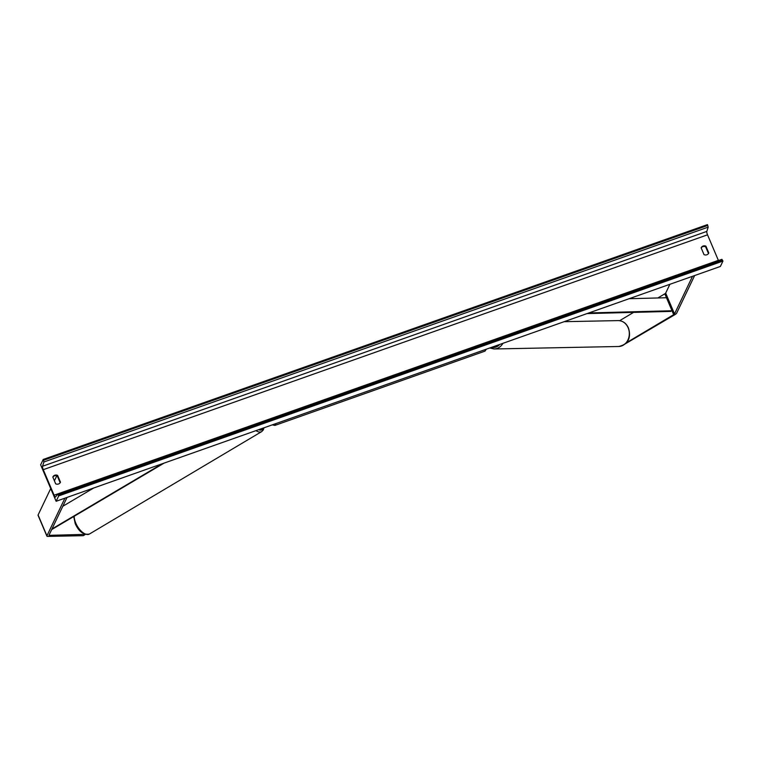 <?xml version="1.0" encoding="UTF-8"?>
<svg xmlns="http://www.w3.org/2000/svg" width="761" height="761" viewBox="0 0 761 761"><rect width="100%" height="100%" fill="white"/><g stroke="black" fill="none" stroke-linecap="round" stroke-linejoin="round"><path stroke-width="1.14" d="M625.152 343.915L674.921 314.635A4.652 1.084 157 0 0 676.653 313.18L694.631 275.549M626.179 342.897L673.656 314.664A2.331 0.542 157 0 0 674.522 313.932L692.51 276.3M657.865 297.96L664.819 293.822A2.331 0.542 157 0 0 665.685 293.099L669.889 284.291M619.644 320.685L633.609 312.381M85.184 534.365L49.436 535.344A2.331 0.542 -23 0 1 49.037 535.221A2.331 0.542 -23 0 1 49.056 535.059L67.035 497.428M85.013 534.641L83.272 535.677L47.686 536.391A4.652 1.084 -23 0 1 46.897 536.134A4.652 1.084 -23 0 1 46.925 535.811L64.913 498.179M46.897 536.134L38.05 515.302A4.652 1.084 -23 0 1 38.088 514.978L50.711 488.552M54.412 480.809L56.799 475.815M55.696 483.844A3.634 3.415 25.5 0 0 60.48 482.151L57.608 475.378A3.634 3.415 25.5 0 0 52.823 477.071L55.696 483.844M706.836 254.783A3.634 3.415 -154.5 0 1 704.02 254.631L701.147 247.867A3.634 3.415 -154.5 0 1 705.932 246.174L708.805 252.947A3.634 3.415 -154.5 0 1 706.836 254.783M701.166 247.905A3.634 3.415 -154.5 0 1 705.628 246.802L708.491 253.527M56.124 501.28L720.382 266.445L722.95 261.071L58.683 495.915L56.124 501.28L40.647 464.828L43.206 459.454L707.473 224.609L708.177 227.139L706.826 231.401A2.911 0.723 -109.5 0 0 707.53 234.826L718.365 260.348A2.911 0.723 -109.5 0 0 718.451 260.557M60.167 482.74L57.303 476.005A3.634 3.415 25.5 0 0 52.842 477.109M43.206 459.454L43.91 461.984L42.559 466.246A2.911 0.723 -109.5 0 0 43.263 469.67L54.098 495.192A2.911 0.723 -109.5 0 0 55.496 497.038A2.911 0.723 -109.5 0 0 55.591 496.962L57.646 494.184L58.683 495.915M57.703 494.174L721.904 259.339L722.95 261.071M705.932 246.174L705.628 246.802M57.608 475.378L57.303 476.005M588.852 312.942L672.001 310.754L666.474 297.732L629.09 298.721M670.917 311.401L586.959 313.608M62.811 506.265L93.698 488.001M51.967 528.962L162.207 463.782M51.662 529.589L164.1 463.107M674.522 313.932L665.685 293.099M673.656 314.664L664.819 293.822M46.925 535.811L38.088 514.978M49.436 535.344L49.189 534.774M486.412 349.156L484.786 351.202A12.947 3.215 -109.5 0 0 485.385 350.583A12.947 3.215 -109.5 0 0 485.68 349.413M275.777 423.63A12.947 3.215 70.5 0 1 275.482 424.8A12.947 3.215 70.5 0 1 274.873 425.418L272.324 424.847M618.179 320.6C622.812 320.762 626.217 323.178 628.386 327.858C630.555 334.298 630.698 343.896 618.693 346.493A12.947 10.882 -91.1 0 0 628.139 327.772A12.947 10.882 -91.1 0 0 618.179 320.6L564.129 321.684M491.482 347.368A11.491 9.655 -91.1 0 0 499.749 344.448M502.926 343.316A12.947 10.882 88.9 0 1 494.146 348.976L489.694 347.996M43.263 469.67L707.53 234.826M54.098 495.192L718.365 260.348M43.558 460.272L707.816 225.427M58.34 495.107L722.608 260.262M42.559 466.246L706.826 231.401M43.91 461.984L708.177 227.139M73.731 516.548L75.206 523.616C78.811 531.635 83.539 535.116 89.389 534.051A12.947 6.335 -120.7 0 1 75.758 523.064A12.947 6.335 -120.7 0 1 74.207 516.262M255.943 430.64A12.947 6.335 59.3 0 0 261.698 431.592L89.389 534.051M263.392 428.005A11.491 5.622 -120.7 0 1 258.578 429.708M484.786 351.202L274.873 425.418M618.693 346.493L494.146 348.976M57.646 494.184L721.904 259.339M264.029 427.777L263.287 429.955L261.698 431.592"/></g></svg>
